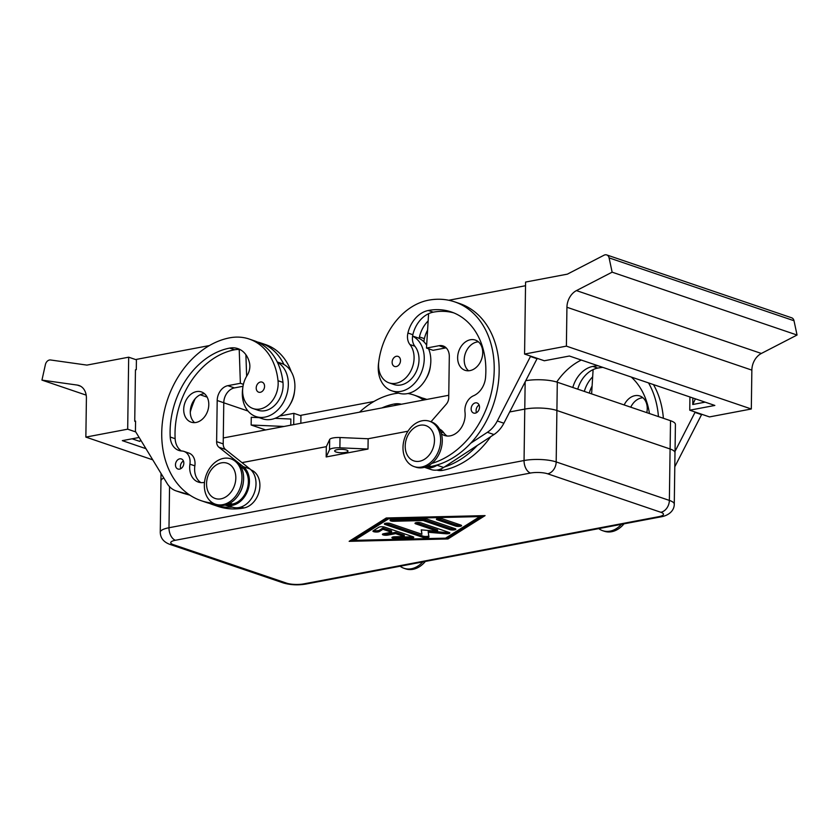 <?xml version="1.0" encoding="UTF-8"?>
<svg xmlns="http://www.w3.org/2000/svg" width="839" height="839" viewBox="0 0 839 839"><rect width="100%" height="100%" fill="white"/><g stroke="black" fill="none" stroke-linecap="round" stroke-linejoin="round"><path stroke-width="1.26" d="M160.962 481.146A22.884 5.883 0.8 0 1 160.931 480.81A22.884 5.883 0.8 0 1 161.088 480.128A22.884 5.883 0.8 0 1 163.815 478.01A22.884 5.883 -179.2 0 0 161.13 480.139A22.884 5.883 -179.2 0 0 160.962 480.81L160.249 532.23C160.427 538.114 163.71 542.183 170.086 544.448A10.645 8.065 -71.2 0 0 173.369 544.658A12.239 3.146 0.8 0 1 175.414 540.264A10.645 6.387 -100.7 0 1 170.81 535.67A10.645 6.387 -100.7 0 1 168.985 527.741A22.884 5.883 -179.2 0 0 160.406 531.559A22.884 5.883 -179.2 0 0 160.249 532.23M525.151 382.133L524.774 409.096A22.884 5.883 0.8 0 1 541.627 408.1A22.884 5.883 -179.2 0 0 524.763 409.107L524.05 460.527A10.645 6.387 79.3 0 0 525.875 468.456A10.645 6.387 79.3 0 0 530.489 473.049A12.239 3.146 0.8 0 1 547.668 473.804A10.645 8.065 -71.2 0 0 553.625 469.672A10.645 8.065 -71.2 0 0 556.184 461.932A22.884 5.883 -179.2 0 0 540.903 459.531A22.884 5.883 -179.2 0 0 524.05 460.527L168.985 527.741L169.551 486.651M547.668 473.804L660.859 512.283A12.239 3.146 0.8 0 1 658.814 516.667A10.645 6.387 79.3 0 0 660.933 516.845C668.305 515.66 674.315 510.961 674.273 504.134L674.986 452.714A22.884 5.883 -179.2 0 0 670.088 448.991A22.884 5.883 0.8 0 1 675.028 452.714A22.884 5.883 0.8 0 1 674.986 453.05M336.103 452.032A6.649 1.709 0.8 0 1 334.677 450.942A6.649 1.709 0.8 0 1 339.166 449.389A6.649 1.709 0.8 0 1 346.559 450.05A6.649 1.709 0.8 0 1 347.986 451.13A6.649 1.709 0.8 0 1 343.497 452.682A6.649 1.709 0.8 0 1 336.103 452.032M556.897 410.512L670.088 448.991L669.365 500.411L556.184 461.932L556.897 410.512A22.884 5.883 -179.2 0 0 541.627 408.111A22.884 5.883 0.8 0 1 556.907 410.502L557.295 382.217A22.884 5.883 -179.2 0 0 542.025 379.815A22.884 5.883 -179.2 0 0 525.896 380.675M425.331 561.448A23.953 18.133 108.8 0 1 413.019 569.314A23.953 18.133 108.8 0 1 405.636 568.842L403.989 568.286A23.953 18.133 108.8 0 1 400.098 566.22M422.783 561.931A23.953 18.133 108.8 0 1 411.372 568.748A23.953 18.133 108.8 0 1 403.989 568.286M598.752 528.612A23.953 18.133 -71.2 0 0 602.643 530.678L604.29 531.234A23.953 18.133 -71.2 0 0 611.673 531.706A23.953 18.133 -71.2 0 0 623.985 523.84M602.643 530.678A23.953 18.133 -71.2 0 0 610.026 531.15A23.953 18.133 -71.2 0 0 621.437 524.323M223.489 458.377A23.953 18.133 108.8 0 1 230.872 458.849A23.953 18.133 108.8 0 1 241.527 482.677A23.953 18.133 108.8 0 1 222.838 504.659A23.953 18.133 108.8 0 1 215.455 504.197A23.953 18.133 108.8 0 1 204.789 480.359A23.953 18.133 108.8 0 1 223.489 458.377M221.444 462.855A18.626 14.106 108.8 0 1 235.822 478.083A18.626 14.106 108.8 0 1 220.94 498.848A18.626 14.106 108.8 0 1 206.551 483.621A18.626 14.106 108.8 0 1 221.444 462.855M231.679 459.153A23.953 18.133 108.8 0 1 232.518 459.405A23.953 18.133 108.8 0 1 243.174 483.243A23.953 18.133 108.8 0 1 224.485 505.225A23.953 18.133 108.8 0 1 217.102 504.753A85.148 64.488 108.8 0 1 206.174 502.393L201.245 500.715A85.148 64.488 108.8 0 1 163.332 415.966A85.148 64.488 108.8 0 1 229.792 337.813A62.946 47.666 108.8 0 1 249.204 339.04A62.946 47.666 108.8 0 1 278.024 380.717A22.622 17.126 108.8 0 1 270.966 402.447A22.622 17.126 108.8 0 1 253.116 408.572A22.622 17.126 108.8 0 1 242.754 393.596A22.622 17.126 108.8 0 1 247.18 375.358A13.309 10.078 -71.2 0 0 249.519 363.014A26.607 20.157 -71.2 0 0 237.857 348.615A26.607 20.157 -71.2 0 0 229.655 348.101A74.503 56.423 -71.2 0 0 170.212 437.025A18.626 14.106 -71.2 0 0 178.822 450.428A18.626 14.106 -71.2 0 0 181.801 450.994A13.309 10.078 108.8 0 1 183.93 451.392A13.309 10.078 108.8 0 1 189.929 464.177A18.626 14.106 -71.2 0 0 198.319 482.079A18.626 14.106 -71.2 0 0 204.506 482.352M421.493 467.061A23.953 18.133 -71.2 0 0 440.181 445.079A23.953 18.133 -71.2 0 0 429.526 421.241A23.953 18.133 -71.2 0 0 422.143 420.779A23.953 18.133 -71.2 0 0 403.444 442.751A23.953 18.133 -71.2 0 0 414.109 466.589A23.953 18.133 -71.2 0 0 421.493 467.061M419.594 461.24A18.626 14.106 -71.2 0 0 434.476 440.475A18.626 14.106 -71.2 0 0 420.087 425.247A18.626 14.106 -71.2 0 0 405.206 446.012A18.626 14.106 -71.2 0 0 419.594 461.24M414.109 466.589L415.756 467.145A23.953 18.133 -71.2 0 0 423.139 467.617A23.953 18.133 -71.2 0 0 441.828 445.635A23.953 18.133 -71.2 0 0 431.173 421.797L429.526 421.241M225.072 505.099L232.319 507.144A85.148 64.488 108.8 0 1 212.76 504.627L217.7 506.305A85.148 64.488 -71.2 0 0 243.95 507.962A19.958 15.112 -71.2 0 0 256.346 498.324A19.958 15.112 -71.2 0 0 251.029 469.924M290.231 404.272A22.622 17.126 -71.2 0 0 294.479 391.771M243.31 482.446A19.958 15.112 108.8 0 1 239.902 492.724A19.958 15.112 108.8 0 1 239.692 493.07M240.835 466.61A19.958 15.112 108.8 0 1 244.831 494.402A19.958 15.112 108.8 0 1 232.434 504.05A85.148 64.488 108.8 0 1 225.88 504.889M183.426 460.978A5.317 4.027 -71.2 0 0 180.395 466.453A5.317 4.027 -71.2 0 0 180.805 468.665M183.825 463.191A5.317 4.027 108.8 0 1 177.931 469.022A5.317 4.027 108.8 0 1 175.466 464.775A5.317 4.027 108.8 0 1 181.36 458.943A5.317 4.027 108.8 0 1 183.825 463.191M264.568 386.36A5.317 4.027 108.8 0 1 258.674 392.191A5.317 4.027 108.8 0 1 256.21 387.943A5.317 4.027 108.8 0 1 262.104 382.123A5.317 4.027 108.8 0 1 264.568 386.36M247.956 373.995A29.271 22.171 -71.2 0 0 247.002 375.631M242.754 388.132A29.271 22.171 -71.2 0 0 242.324 393.187A29.271 22.171 -71.2 0 0 255.905 416.543A29.271 22.171 -71.2 0 0 288.333 384.482A29.271 22.171 -71.2 0 0 277.384 362.28A62.946 47.666 108.8 0 1 282.963 382.395A22.622 17.126 108.8 0 1 275.905 404.125A22.622 17.126 108.8 0 1 258.045 410.25L253.116 408.572M255.905 416.543L262.492 418.787A29.271 22.171 -71.2 0 0 294.909 386.716A29.271 22.171 -71.2 0 0 283.96 364.514A29.271 22.171 108.8 0 0 281.327 363.36L277.227 361.966M196.032 422.468A15.962 12.092 108.8 0 1 191.114 422.153A15.962 12.092 108.8 0 1 184.003 406.265A15.962 12.092 108.8 0 1 196.462 391.614A15.962 12.092 108.8 0 1 201.391 391.918A15.962 12.092 108.8 0 1 208.492 407.817A15.962 12.092 108.8 0 1 196.032 422.468M204.464 393.68A15.962 12.092 -71.2 0 0 203.048 393.848A15.962 12.092 -71.2 0 0 191.114 406.244A15.962 12.092 -71.2 0 0 194.617 422.636M152.75 459.835L85.861 437.098L86.407 398.231A15.962 12.092 -71.2 0 0 83.942 389.327A15.962 12.092 -71.2 0 0 78.992 385.489A15.962 12.092 -71.2 0 0 77.314 385.08L41.95 380.109L45.4 364.587A5.317 4.027 108.8 0 1 47.393 361.095A5.317 4.027 108.8 0 1 50.581 359.983L86.91 365.101L128.682 357.194L127.685 429.18L135.771 431.938M490.7 436.679A85.148 64.488 108.8 0 1 442.604 470.354A19.958 15.112 108.8 0 1 436.846 470.092M430.397 366.035A22.622 17.126 108.8 0 1 430.313 366.79A22.622 17.126 108.8 0 1 426.149 378.546M447.093 436.007A18.626 14.106 108.8 0 1 443.821 432.861A19.958 15.112 -71.2 0 0 439.489 429.002M431.812 463.401A85.148 64.488 -71.2 0 0 493.175 383.098A85.148 64.488 -71.2 0 0 454.707 301.872A85.148 64.488 -71.2 0 0 428.446 300.205A62.946 47.666 -71.2 0 0 378.767 361.651A22.622 17.126 -71.2 0 0 389.034 382.846A22.622 17.126 -71.2 0 0 413.858 361.2A22.622 17.126 -71.2 0 0 409.925 344.546A13.309 10.078 108.8 0 1 407.922 333.031A26.607 20.157 108.8 0 1 428.31 310.493A74.503 56.423 108.8 0 1 451.277 311.94A74.503 56.423 108.8 0 1 485.571 377.33A18.626 14.106 108.8 0 1 473.532 395.767A13.309 10.078 -71.2 0 0 464.995 412.106A18.626 14.106 108.8 0 1 459.373 430.271A18.626 14.106 108.8 0 1 444.523 435.472A18.626 14.106 108.8 0 1 441.429 433.826M389.034 382.846L393.973 384.524A22.622 17.126 -71.2 0 0 418.797 362.878A22.622 17.126 -71.2 0 0 414.865 346.224A13.309 10.078 108.8 0 1 412.578 336.177A29.271 22.171 108.8 0 1 424.251 358.746A29.271 22.171 108.8 0 1 391.823 390.817A29.271 22.171 108.8 0 1 378.242 367.461A29.271 22.171 108.8 0 1 378.672 362.406M476.489 412.694A5.317 4.027 108.8 0 1 476.091 410.481A5.317 4.027 108.8 0 1 479.111 405.006M479.509 407.219A5.317 4.027 -71.2 0 0 477.045 402.972A5.317 4.027 -71.2 0 0 471.151 408.803A5.317 4.027 -71.2 0 0 473.616 413.05A5.317 4.027 -71.2 0 0 479.509 407.219M400.497 360.634A5.317 4.027 -71.2 0 0 398.022 356.386A5.317 4.027 -71.2 0 0 392.128 362.217A5.317 4.027 -71.2 0 0 394.603 366.465A5.317 4.027 -71.2 0 0 400.497 360.634M428.572 348.783A29.271 22.171 108.8 0 1 430.827 360.99A29.271 22.171 108.8 0 1 398.41 393.051L391.823 390.817M624.174 404.954A15.962 12.092 108.8 0 1 634.913 395.683A15.962 12.092 108.8 0 1 639.842 395.987A15.962 12.092 108.8 0 1 646.796 412.641M642.915 397.749A15.962 12.092 -71.2 0 0 641.499 397.917A15.962 12.092 -71.2 0 0 630.75 407.188M469.966 370.607A15.962 12.092 108.8 0 1 465.047 370.303A15.962 12.092 108.8 0 1 457.937 354.415A15.962 12.092 108.8 0 1 470.396 339.753A15.962 12.092 108.8 0 1 475.325 340.068A15.962 12.092 108.8 0 1 482.425 355.956A15.962 12.092 108.8 0 1 469.966 370.607M478.398 341.819A15.962 12.092 -71.2 0 0 476.982 341.997A15.962 12.092 -71.2 0 0 465.047 354.394A15.962 12.092 -71.2 0 0 468.55 370.786M792.11 317.991A5.317 4.027 -71.2 0 0 791.67 317.803L606.744 254.941A5.317 4.027 108.8 0 1 607.184 255.129A5.317 4.027 108.8 0 1 609.093 257.888L794.009 320.739A5.317 4.027 -71.2 0 0 792.11 317.991M566.388 346.14L751.314 408.992L751.859 370.125A15.962 12.092 108.8 0 1 754.576 360.235A15.962 12.092 108.8 0 1 761.361 353.46L576.445 290.598A15.962 12.092 -71.2 0 0 569.66 297.384A15.962 12.092 -71.2 0 0 566.933 307.263L566.388 346.14L524.574 354.058L525.581 282.061L567.353 274.154L604.017 255.213A5.317 4.027 108.8 0 1 606.744 254.941M384.587 527.091L413.05 536.771A3.325 0.86 0.8 0 1 413.763 537.317A3.325 0.86 0.8 0 1 410.911 538.114L395.714 538.481A3.325 0.86 0.8 0 1 391.907 537.589A3.325 0.86 0.8 0 1 394.76 536.782L404.262 536.551L395.641 533.625L387.807 535.104A3.325 0.86 0.8 0 1 384.293 535.156A3.325 0.86 0.8 0 1 382.416 534.359A3.325 0.86 0.8 0 1 383.696 533.709L391.53 532.22L382.92 529.294L379.343 531.538A3.325 0.86 0.8 0 1 375.62 532.01A3.325 0.86 0.8 0 1 372.936 531.139A3.325 0.86 0.8 0 1 373.177 530.825L378.882 527.228A3.325 0.86 0.8 0 1 384.587 527.091M373.795 530.437A3.325 0.86 -179.2 0 0 379.364 530.258L382.93 528.004L391.551 530.94L391.53 532.22M382.92 529.294L382.93 528.004M383.559 533.73A3.325 0.86 -179.2 0 0 387.817 533.824L395.662 532.335L404.283 535.261L404.262 536.551M395.641 533.625L395.662 532.335M393.051 536.96A3.325 0.86 -179.2 0 0 395.725 537.201L410.932 536.834A3.325 0.86 -179.2 0 0 412.683 536.645M460.863 525.078A3.325 0.86 0.8 0 1 461.576 525.623A3.325 0.86 0.8 0 1 459.332 526.399A3.325 0.86 0.8 0 1 455.64 526.074L437.14 519.781A3.325 0.86 0.8 0 1 436.427 519.236A3.325 0.86 0.8 0 1 438.671 518.46A3.325 0.86 0.8 0 1 442.363 518.796L460.863 525.078M437.528 518.628L455.661 524.784A3.325 0.86 -179.2 0 0 460.496 524.952M388.635 518.785L354.383 540.347L445.582 538.145L479.845 516.593L388.635 518.785L388.656 517.925M479.845 516.593L479.856 515.733M387.964 517.946L354.404 539.058L354.383 540.347M386.265 517.978L485.078 515.607L447.963 538.953L349.15 541.333L386.265 517.978M351.279 540.001L354.394 539.917M446.285 537.705L447.984 537.673L482.97 515.649M447.963 538.953L447.984 537.673M427.166 519.163L455.158 528.675A3.325 0.86 0.8 0 1 455.871 529.22A3.325 0.86 0.8 0 1 453.626 529.996A3.325 0.86 0.8 0 1 449.924 529.661L423.129 520.547L393.869 521.26A3.325 0.86 0.8 0 1 390.062 520.358A3.325 0.86 0.8 0 1 392.914 519.551L424.073 518.796A3.325 0.86 0.8 0 1 427.166 519.163M391.205 519.729A3.325 0.86 -179.2 0 0 393.879 519.97L423.139 519.268L449.945 528.381A3.325 0.86 -179.2 0 0 454.79 528.549M423.129 520.547L423.139 519.268M421.451 529.881L421.902 534.244L421.23 529.87L437.591 531.276L415.704 523.84A3.325 0.86 0.8 0 1 414.99 523.295A3.325 0.86 0.8 0 1 417.235 522.519A3.325 0.86 0.8 0 1 420.937 522.854L449.159 532.45A3.325 0.86 0.8 0 1 449.872 532.985A3.325 0.86 0.8 0 1 445.635 533.751L428.236 532.251L428.96 536.908A3.325 0.86 0.8 0 1 428.96 536.95A3.325 0.86 0.8 0 1 426.715 537.726A3.325 0.86 0.8 0 1 423.024 537.39L385.07 524.49A3.325 0.86 0.8 0 1 384.356 523.945A3.325 0.86 0.8 0 1 386.601 523.169A3.325 0.86 0.8 0 1 390.292 523.505L421.902 534.244M385.458 523.326L423.045 536.111A3.325 0.86 -179.2 0 0 426.222 536.467A3.325 0.86 -179.2 0 0 428.813 535.922M428.236 532.251L428.257 530.961L445.656 532.461A3.325 0.86 -179.2 0 0 448.792 532.325M416.092 522.676L437.601 529.996L437.591 531.276M761.361 353.46L797.05 335.034L794.009 320.739M576.445 290.598L612.134 272.172L797.05 335.034M751.314 408.992L709.49 416.91L689.752 410.198L714.838 405.447L569.408 356.019L544.312 360.76L524.574 354.058M689.931 396.983L689.752 410.198M705.148 402.154L692.752 404.503L692.836 397.969M692.752 404.503L695.395 398.84M701.75 414.277L674.787 466.799M612.134 272.172L609.093 257.888M530.647 356.124L497.307 420.979A26.607 20.157 108.8 0 1 487.386 432.305L470.689 443.233A85.148 64.488 -71.2 0 0 498.859 362.364A85.148 64.488 -71.2 0 0 459.646 303.54A85.148 64.488 -71.2 0 0 457.15 302.774M448.76 300.257L525.529 285.721M663.376 418.273A85.148 64.488 -71.2 0 0 653.466 384.587M695.174 412.043L675.038 451.361M591.621 393.89L593.11 369.611A26.607 20.157 108.8 0 1 597.767 368.09A74.503 56.423 108.8 0 1 602.895 367.398M701.74 414.718L695.164 412.484M584.332 391.404A26.607 20.157 108.8 0 1 592.67 376.858M589.272 393.082A26.607 20.157 108.8 0 1 592.103 386.013M556.718 382.028A62.946 47.666 108.8 0 1 581.291 360.057M597.966 365.72A74.503 56.423 -71.2 0 0 592.827 366.412A26.607 20.157 -71.2 0 0 572.817 387.492M577.746 389.17A26.607 20.157 108.8 0 1 593.11 369.611M649.449 413.543A74.503 56.423 -71.2 0 0 631.253 377.036M648.526 382.909A85.148 64.488 108.8 0 1 658.447 416.595M537.233 358.358L503.882 423.223A26.607 20.157 108.8 0 1 493.972 434.539L443.642 467.48A21.29 16.119 108.8 0 1 431.089 469.546L424.503 467.313A21.29 16.119 108.8 0 1 424.482 467.302A21.29 16.119 108.8 0 0 437.056 465.246L443.642 467.48M446.159 347.849A13.309 10.078 -71.2 0 0 445.614 347.933L433.06 350.303L426.485 348.07L428.593 313.692A26.607 20.157 108.8 0 1 433.239 312.171A74.503 56.423 108.8 0 1 453.721 312.863M430.994 421.744L446.275 404.209A7.981 6.041 -71.2 0 0 448.729 397.707L449.305 356.575A13.309 10.078 -71.2 0 0 443.128 345.951A13.309 10.078 -71.2 0 0 439.028 345.699L426.485 348.07M530.647 356.565L537.222 358.798M426.736 466.505A19.958 15.112 -71.2 0 0 431.089 466.442A85.148 64.488 -71.2 0 0 437.801 464.764L437.056 465.246M437.801 464.764A85.148 64.488 -71.2 0 0 470.689 443.233M444.376 466.998A85.148 64.488 -71.2 0 0 477.265 445.467M412.599 336.051L417.245 337.624A29.271 22.171 108.8 0 1 419.164 338.411A13.309 10.078 108.8 0 1 419.437 336.953A26.607 20.157 108.8 0 1 428.142 320.938M419.164 338.411A29.271 22.171 108.8 0 1 426.663 345.186M412.578 336.177A13.309 10.078 108.8 0 1 412.851 334.709A26.607 20.157 108.8 0 1 428.593 313.692M427.586 330.084A26.607 20.157 -71.2 0 0 424.377 338.62A13.309 10.078 -71.2 0 0 423.936 341.819M86.186 395.138L41.95 380.109M136.421 359.826L128.682 357.194M247.998 411.026L223.772 402.793A13.309 10.078 108.8 0 1 234.406 387.912L243.006 386.286M207.16 397.141L200.206 394.781M279.586 416.039L293.86 413.333L300.949 415.745M265.638 429.935L251.155 425.016L284.054 426.453M251.155 425.016L251.26 417.298L259.146 417.644M140.585 439.846L139.84 441.429L132.09 438.797M145.955 448.676L122.326 440.643L139.138 437.465M275.066 418.346L290.86 419.039L290.776 425.184M293.86 413.333L293.702 424.628M209.372 345.574L136.432 359.386L136.285 369.663L135.457 369.821L134.733 421.251L135.561 421.535M85.861 437.098L127.685 429.18M134.733 421.251L135.572 421.094L135.425 431.372L167.139 483.484A26.607 20.157 -71.2 0 0 176.022 490.857A26.607 20.157 -71.2 0 0 176.788 491.098L189.016 494.549M373.89 401.493L300.949 415.305L300.844 423.276M423.517 400.056A62.946 47.666 -71.2 0 0 413.721 394.959L418.661 396.637A62.946 47.666 108.8 0 1 425.352 399.71M421.891 397.917A62.946 47.666 108.8 0 1 425.237 398.882A62.946 47.666 108.8 0 1 426.768 399.437M413.721 394.959A62.946 47.666 -71.2 0 0 407.953 393.522M398.693 393.145A62.946 47.666 -71.2 0 0 394.32 393.732A85.148 64.488 -71.2 0 0 359.522 412.169M381.913 407.932A74.503 56.423 108.8 0 1 394.173 404.02A26.607 20.157 108.8 0 1 401.388 404.241M225.785 504.921L226.467 505.109A21.29 16.119 -71.2 0 0 247.096 492.189A21.29 16.119 -71.2 0 0 243.32 466.673L218.916 447.239A7.981 6.041 108.8 0 1 216.619 441.65L217.196 400.507A13.309 10.078 108.8 0 1 227.83 385.678L240.374 383.297L239.22 349.538A26.607 20.157 -71.2 0 0 234.584 349.779A74.503 56.423 -71.2 0 0 175.141 438.703A18.626 14.106 -71.2 0 0 181.392 450.963M183.93 451.392L188.869 453.07A13.309 10.078 108.8 0 1 194.858 465.855A18.626 14.106 -71.2 0 0 200.899 482.614M176.022 490.857L182.598 493.091A26.607 20.157 -71.2 0 0 183.374 493.332L189.992 495.199M232.319 507.144L233.053 507.343A21.29 16.119 -71.2 0 0 253.682 494.423A21.29 16.119 -71.2 0 0 249.896 468.917L225.492 449.484A7.981 6.041 108.8 0 1 223.205 443.883L223.772 402.751L217.196 400.507M240.374 383.297L243.394 384.325M246.635 376.239L245.9 354.74M249.204 339.04L254.144 340.718A62.946 47.666 108.8 0 1 277.384 362.28M240.258 349.664A26.607 20.157 -71.2 0 0 239.22 349.538M212.76 504.627A85.148 64.488 108.8 0 1 209.509 503.39M213.158 503.169A85.148 64.488 108.8 0 1 201.245 500.715M257.374 341.997A62.946 47.666 108.8 0 1 260.719 342.952A62.946 47.666 108.8 0 1 283.96 364.514M291.185 371.614A62.946 47.666 -71.2 0 0 265.659 344.63L260.719 342.952M190.285 411.97A74.503 56.423 108.8 0 1 195.141 398.735M675.028 452.714L675.416 424.429A22.884 5.883 -179.2 0 0 670.518 420.706L557.295 382.217M670.518 420.706L670.12 448.991L556.907 410.502M524.774 409.096L509.713 411.949L524.763 409.107M407.964 431.204L368.101 438.755L407.953 431.215M242.01 462.635L326.329 446.663L241.999 462.625M448.771 395.274L223.289 437.958M326.182 456.951L329.538 449.767A9.313 2.391 0.8 0 1 339.879 447.806L367.996 449.043L326.182 456.951L326.319 446.673L329.675 439.479A9.313 2.391 0.8 0 1 340.026 437.528L368.101 438.755M368.143 438.755L367.996 449.043M658.814 516.667L303.739 583.881A12.239 3.146 0.8 0 1 286.56 583.136A10.645 8.065 108.8 0 1 283.278 582.927L170.086 544.448M286.56 583.136L173.369 544.658M175.414 540.264L530.489 473.049M674.273 504.134A22.884 5.883 -179.2 0 0 669.365 500.411A10.645 8.065 108.8 0 1 666.816 508.151A10.645 8.065 108.8 0 1 660.859 512.283M660.933 516.845L305.868 584.059A10.645 6.387 -100.7 0 1 303.739 583.881M232.434 504.05L229.938 503.201M77.314 385.08L80.575 386.192M442.604 470.354L439.783 469.4M443.821 432.861L440.79 431.833M379.343 531.538L379.364 530.258M387.807 535.104L387.817 533.824M395.714 538.481L395.725 537.201M410.911 538.114L410.932 536.834M455.64 526.074L455.661 524.784M437.14 519.781L437.15 518.722M393.869 521.26L393.879 519.97M449.924 529.661L449.945 528.381M385.07 524.49L385.08 523.431M423.024 537.39L423.045 536.111M445.635 533.751L445.656 532.461M415.704 523.84L415.724 522.781M566.933 307.263L751.859 370.125M592.827 366.412L597.767 368.09M439.028 345.699L445.614 347.933M497.307 420.979L503.882 423.223M487.386 432.305L493.972 434.539M414.865 346.224L409.925 344.546M412.851 334.709L407.922 333.031M433.239 312.171L428.31 310.493M431.089 466.442L428.593 465.593M424.377 338.62L419.437 336.953M394.173 404.02L397.172 405.038M218.916 447.239L225.492 449.484M243.32 466.673L249.896 468.917M216.619 441.65L223.205 443.883M227.83 385.678L234.406 387.912M176.788 491.098L183.374 493.332M226.467 505.109L233.053 507.343M282.963 382.395L278.024 380.717M234.584 349.779L229.655 348.101M175.141 438.703L170.212 437.025M194.858 465.855L189.929 464.177M243.95 507.962L241.129 507.008M340.026 437.528L339.879 447.806M329.675 439.479L329.538 449.767M232.518 459.405L230.872 458.849M454.707 301.872L459.646 303.54M426.841 399.427L425.237 398.882M215.455 504.197L217.102 504.753M160.931 480.81L161.036 473.437M305.868 584.059C297.918 585.381 290.388 585.003 283.278 582.927"/></g></svg>
